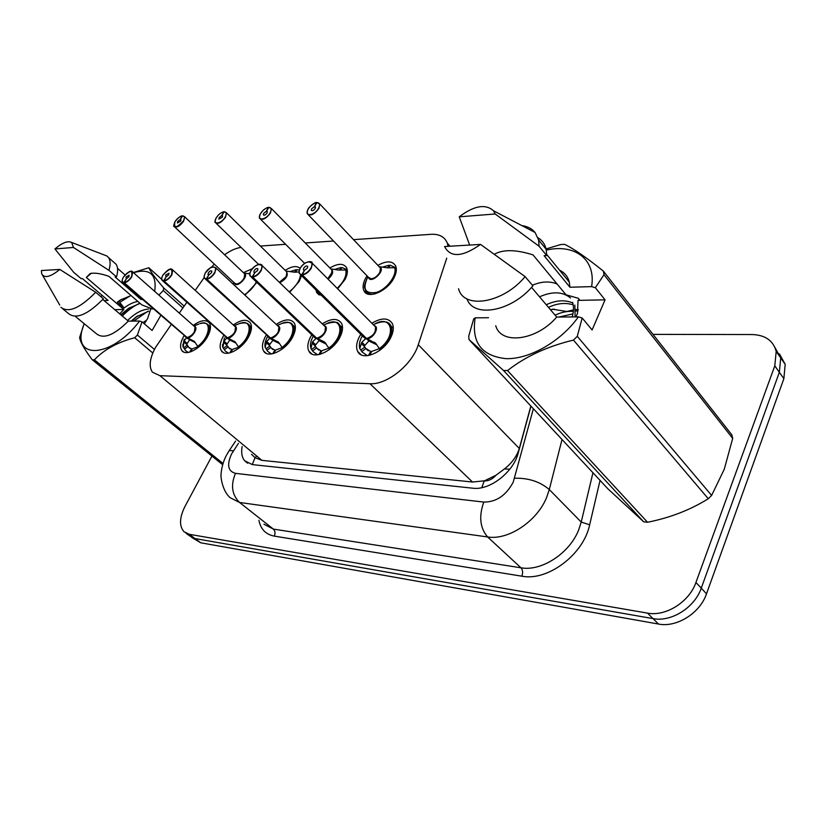<?xml version="1.0" encoding="UTF-8"?>
<svg xmlns="http://www.w3.org/2000/svg" width="827" height="827" viewBox="0 0 827 827"><rect width="100%" height="100%" fill="white"/><g stroke="black" fill="none" stroke-linecap="round" stroke-linejoin="round"><path stroke-width="1.24" d="M377.898 265.364C386.633 260.536 392.556 260.743 395.678 265.994C396.908 269.095 396.402 272.931 394.159 277.521C387.749 291.238 367.364 299.881 363.87 290.608C362.484 287.414 362.981 283.423 365.369 278.647L367.023 275.836M329.88 267.979C337.995 263.193 343.577 263.131 346.627 267.783C347.971 270.811 347.443 274.698 345.055 279.443L337.664 288.809M285.15 270.388C291.797 266.16 296.79 265.488 300.139 268.372M301.41 275.805L299.312 281.242L289.688 292.293M233.08 284.064L233.958 282.565M243.376 272.631L252.266 268.785M256.866 282.431L244.978 295.198M371.85 323.223C381.692 317.454 388.545 317.62 392.411 323.698C393.983 327.368 393.466 331.906 390.882 337.323C383.904 352.519 361.957 361.616 357.667 351.382C355.879 347.588 356.375 342.854 359.145 337.189L360.799 334.315M322.272 323.864C331.389 318.188 337.809 318.023 341.561 323.357C343.257 326.934 342.729 331.513 339.969 337.116C333.167 351.33 313.216 360.262 308.957 351.248C307.065 347.557 307.582 342.812 310.507 336.992L311.779 334.78M276.208 324.442C284.695 318.871 290.742 318.436 294.35 323.14C296.138 326.603 295.58 331.193 292.686 336.93C286.059 350.276 267.772 359.011 263.617 351.02C261.652 347.464 262.2 342.729 265.26 336.816L266.211 335.162M233.297 324.97C241.246 319.501 246.953 318.85 250.405 323.026C252.256 326.355 251.666 330.934 248.648 336.744C242.187 349.345 225.326 357.853 221.316 350.731C219.31 347.33 219.889 342.626 223.052 336.641L223.745 335.462M193.218 325.435C200.703 320.08 206.099 319.263 209.407 322.995C211.278 326.179 210.658 330.717 207.536 336.579C201.23 348.518 185.61 356.788 181.754 350.41C179.728 347.144 180.348 342.502 183.604 336.486L184.059 335.7M171.241 324.535L155.724 347.102C149.728 358.039 148.622 366.402 152.395 372.181L159.921 375.685L369.969 383.718C386.871 385.031 412.28 364.655 418.276 344.725L446.735 258.158M496.045 475.205L484.229 480.932C488.447 481.128 492.396 479.226 496.045 475.205L504.429 468.95C511.892 463.079 516.854 456.246 519.315 448.461L530.841 406.005M251.542 454.302L255.036 457.713L261.921 460.36L472.537 482.027L483.723 480.88M204.186 277.572L195.203 290.38M186.778 302.393L179.263 313.113M241.07 247.397C235.974 248.1 230.475 250.56 224.582 254.757M214.255 264.082L211.598 267.214M448.11 246.332L447.314 243.148C444.74 236.842 439.323 233.896 431.043 234.32L353.532 239.644M333.529 241.019L305.266 242.962M285.615 244.306L260.35 246.043M321.827 295.756L316.689 292.541L315.904 289.905M653.01 334.377L752.094 334.542C765.264 334.976 773.297 340.61 776.191 351.434L774.796 365.844L695.941 582.456L701.255 588.173C694.68 607.628 671.183 622.297 653.02 618.606L195.007 538.563L189.745 535.968L195.007 538.563L653.02 618.606C671.183 622.297 694.68 607.628 701.255 588.173L779.354 372.284L701.255 588.173L706.506 593.827C700.004 613.21 676.61 627.776 658.488 624.044L200.744 542.801L191.688 537.416M774.961 347.495L780.709 357.905L779.354 372.284L780.709 357.905L774.961 347.495M779.458 353.935L785.185 364.304L783.872 378.663L706.506 593.827M242.156 446.528C241.05 452.555 241.877 457.29 244.627 460.732L252.307 464.598L472.724 488.199C489.656 490.669 513.577 472.186 518.291 452.772L530.944 406.119M695.941 582.456C689.294 601.984 665.694 616.756 647.489 613.107L189.238 534.294L183.976 531.72C179.087 526.003 179.428 517.568 185 506.403L211.929 456.07M183.18 346.947L184.163 340.838L186.551 337.892L189.466 339.556M187.14 337.53L194.469 341.499L198.242 347.154C207.391 338.946 210.802 331.637 208.476 325.249C206.709 323.068 203.835 322.54 199.855 323.667C212.157 318.798 210.596 336.93 197.612 346.399M123.12 282.638L186.83 337.581M123.926 282.483L122.52 282.121C121.724 281.759 122.014 280.084 123.378 277.107C130.532 268.351 132.889 271.783 132.692 271.99L131.772 276.828C129.519 280.239 127.038 282.234 124.329 282.803L124.267 282.472C126.882 281.914 129.281 279.991 131.462 276.694C133.033 269.664 130.356 269.798 123.419 277.086C121.683 280.343 121.848 282.141 123.926 282.483L126.304 278.885M198.242 347.154L206.843 337.251C209.603 332.061 210.151 328.071 208.487 325.249L206.988 323.874M188.267 352.457L185.641 350.71L183.18 346.968M190.696 351.826L192.257 348.87L197.87 346.761M194.366 331.875L195.048 327.047L194.407 326.479L195.048 327.047L194.366 331.875C192.267 335.204 189.848 337.085 187.129 337.53L124.329 282.803M123.967 282.824L186.892 337.313M126.221 278.823L126.045 276.962L129.126 275.205L128.816 276.828L126.345 278.813L124.267 282.472M189.621 352.157L191.585 348.86L192.05 349.263M187.202 337.581L189.859 339.897L195.255 342.626M189.497 339.897L186.654 344.373L188.845 347.433L191.585 348.86M182.519 215.971L182.188 215.94C179.48 216.612 177.081 218.555 174.962 221.77C173.598 228.541 176.399 228.273 183.367 220.974C185.031 217.78 184.752 216.095 182.55 215.909L180.327 219.486L180.979 220.106M174.745 227.011L234.641 283.196L236.574 284.085C239.427 283.64 241.929 281.728 244.068 278.348L244.73 273.923L244.037 273.261M180.327 219.486L180.896 219.755L180.606 221.233L177.412 223.001L177.702 221.512L180.203 219.496L180.979 220.23M244.058 273.282L244.72 273.913L244.058 273.282M244.068 278.348C241.008 282.379 238.507 284.292 236.574 284.085C240.998 282.896 243.82 280.012 245.04 275.422M180.203 219.496L182.188 215.94M182.55 215.909L184.555 216.684L183.677 221.109C179.81 226.278 176.616 228.045 174.094 226.402L173.866 224.882M249.785 273.882L244.813 273.179M248.42 273.634L249.992 272.879M222.876 347.464L224.045 341.137L226.712 338.109L229.679 339.804M170.259 269.199L172.729 269.964L171.84 274.864C169.545 278.399 166.961 280.467 164.077 281.056L227.353 337.726L235.126 341.902L238.993 347.681C248.276 339.452 251.739 331.999 249.392 325.321L247.676 323.667M162.733 280.87L227.022 337.778M164.077 281.056L164.015 280.704C166.806 280.136 169.308 278.141 171.53 274.719C172.957 267.462 170.083 267.597 162.898 275.143C161.162 278.513 161.399 280.374 163.643 280.725L166.062 277.004M239.22 347.898L247.852 337.437C250.529 332.299 251.036 328.267 249.403 325.321L251.48 327.234M228.448 353.181L225.306 351.082L222.887 347.485M230.888 352.602L232.501 349.449L238.548 347.206M234.899 331.885L235.54 327.006L234.785 326.314L235.54 327.006L234.899 331.875C232.759 335.317 230.247 337.261 227.353 337.726M163.643 280.725L227.094 337.488M165.969 276.931L165.71 275.009L168.987 273.22L168.687 274.864L166.103 276.921L164.015 280.704M229.761 352.922L231.787 349.439L232.284 349.883M227.415 337.778L230.092 340.176L235.933 343.091M229.699 340.176L226.505 344.807L228.665 347.764L231.787 349.439M271.483 353.956L267.71 351.423L265.147 347.237L266.739 341.468L269.716 338.326L272.724 340.062M212.942 266.894L215.744 267.824L214.896 272.755C212.56 276.414 209.851 278.554 206.76 279.175L270.419 337.933L278.689 342.368L282.638 348.25C292.034 340.031 295.57 332.433 293.234 325.456L291.228 323.45M205.282 278.978L270.067 337.995M206.76 279.175L206.698 278.813C209.686 278.213 212.312 276.146 214.565 272.6C219.145 264.878 209.407 265.436 205.292 273.065C203.545 276.549 203.876 278.472 206.295 278.833L208.755 274.988M282.917 348.518L291.786 337.633C294.35 332.578 294.836 328.526 293.244 325.466L295.384 327.502M273.933 353.418L275.598 350.069L282.131 347.671M278.306 331.885L278.916 326.975L278.017 326.138L278.906 326.975L278.306 331.885C276.135 335.442 273.51 337.457 270.419 337.933M206.295 278.833L270.15 337.674M208.662 274.905L208.032 274.564L208.311 272.91C209.686 271.039 210.854 270.439 211.795 271.101L211.516 272.755L208.807 274.895L206.698 278.813M272.745 353.729L274.822 350.059L275.36 350.555M270.491 337.995L273.179 340.476L279.505 343.598M272.755 340.476L269.157 345.262L271.266 348.074L274.822 350.059M310.942 348.601L312.554 341.83L316.265 338.222L318.933 340.331M316.669 338.16L324.349 341.913L329.497 348.86C338.998 340.693 342.605 332.971 340.331 325.683C337.902 324.473 340.631 319.997 326.82 323.605C342.771 315.635 344.89 336.641 328.826 348.022M251.098 276.931L313.95 336.858L316.265 338.222M258.882 264.423L262.076 265.539L261.26 270.481C258.882 274.275 256.039 276.507 252.731 277.159L252.68 276.776C255.874 276.146 258.624 273.995 260.918 270.326C265.55 262.314 255.057 262.903 250.922 270.811C249.175 274.43 249.609 276.425 252.235 276.797L254.737 272.807M329.497 348.86L338.946 337.85C341.386 332.909 341.851 328.857 340.342 325.704L337.995 323.233M317.671 354.783L313.164 351.713L310.952 348.622M320.132 354.297L321.848 350.741L328.919 348.157M324.908 331.885L325.487 326.975L324.422 325.941L325.487 326.975L324.908 331.885C322.706 335.576 319.956 337.664 316.658 338.16L252.731 277.159M252.235 276.797L316.359 337.881M254.644 272.714L253.91 272.321L254.178 270.656C255.646 268.661 256.887 268.051 257.9 268.837L257.631 270.491L254.788 272.714L252.68 276.776M318.871 354.597L321.01 350.731L321.589 351.268M316.72 338.222L319.418 340.796L326.303 344.135M318.964 340.786L314.922 345.748L316.917 348.353L321.01 350.731M367.374 355.682L361.988 351.93L359.776 348.405L361.844 342.202L365.555 338.822L365.989 338.46L368.656 340.621M308.471 261.745L312.13 263.11L311.345 268.02C308.926 271.969 305.938 274.285 302.382 274.967L366.475 338.47L375.83 343.443L379.955 349.511C389.517 341.437 393.207 333.612 391.047 326.034L388.318 323.016M289.212 291.828C295.88 286.587 299.674 280.891 300.573 274.729L363.332 336.837L365.989 338.46M302.382 274.967L302.331 274.574C305.763 273.913 308.657 271.68 310.993 267.865C315.676 259.533 304.336 260.174 300.18 268.393C298.433 272.145 298.992 274.213 301.855 274.595L304.388 270.46M380.348 349.904L379.955 349.511L389.713 338.078C392.008 333.302 392.453 329.291 391.057 326.045L393.311 328.34M369.855 355.238L371.602 351.465L379.262 348.694L379.862 350.276M366.413 338.398C369.948 337.892 372.832 335.721 375.076 331.896L375.623 327.027L374.352 325.745L375.623 327.027L375.065 331.896M301.855 274.595L366.092 338.088M304.284 270.357L303.437 269.871L303.695 268.217C305.266 266.087 306.6 265.477 307.685 266.397L307.427 268.041L304.45 270.346L302.331 274.574M368.511 355.517L370.703 351.444L371.323 352.054M366.475 338.47L369.173 341.137L376.688 344.735M368.687 341.137L364.128 346.275L365.989 348.58L370.703 351.444M224.096 211.867L223.755 211.826C220.871 212.539 218.359 214.544 216.219 217.873C211.795 225.13 221.222 224.303 225.223 217.015C226.887 213.717 226.526 211.97 224.148 211.784L221.894 215.496L222.618 216.198M295.611 272.166L297.038 269.674L299.395 270.047M286.245 276.518C283.837 279.991 281.552 281.924 279.381 282.307L286.245 276.518L286.876 272.083L286.059 271.287M221.894 215.496L222.546 215.806L222.256 217.294L218.866 219.083L219.155 217.594L221.76 215.506L222.608 216.343M294.753 272.228L296.014 269.726L296.655 270.357M221.76 215.506L223.755 211.826M224.148 211.784L226.391 212.715L225.544 217.16C221.46 222.628 218.07 224.417 215.371 222.535L215.165 220.84M299.054 271.928L294.846 272.228L286.835 271.184M290.184 271.587L296.014 269.726M268.754 207.474L268.393 207.412C265.312 208.156 262.676 210.244 260.495 213.676C256.019 221.202 266.16 220.313 270.181 212.766C271.845 209.345 271.38 207.546 268.806 207.37L266.521 211.205L267.338 212.022M318.312 292.427L321.01 294.95M346.885 274.791L346.699 270.015L347.34 270.677M340.497 270.098L341.954 267.503L347.237 269.778M331.4 274.564L327.73 278.813L331.4 274.564L332.009 270.14L331.1 269.22M266.521 211.205L267.266 211.578L266.997 213.066C265.55 214.999 264.34 215.599 263.379 214.875L263.658 213.387L266.377 211.216L267.328 212.167M339.597 270.14L340.858 267.566L341.53 268.258M266.377 211.216L268.393 207.412M268.806 207.37L271.328 208.476L270.512 212.911C266.17 218.71 262.562 220.52 259.678 218.349L259.502 216.457M346.699 270.015L338.305 270.015L331.823 269.054M334.863 269.395L340.858 267.566M316.813 202.739L316.431 202.656C313.133 203.432 310.373 205.613 308.161 209.169C303.623 216.974 314.57 216.012 318.602 208.187C320.256 204.641 319.677 202.791 316.886 202.605L314.58 206.585L315.49 207.546M365.544 290.504L365.575 290.566C366.816 293.037 369.121 294.257 372.512 294.226L374.724 293.978M395.647 273.861L395.492 267.762L396.309 268.63M388.649 267.876L390.117 265.178L396.226 267.958M308.399 214.906L368.501 277.365L371.313 278.833C374.786 278.337 377.639 276.208 379.882 272.465L380.472 268.082L379.345 266.904L380.451 268.072M314.58 206.585L315.428 207.039L315.159 208.507C313.619 210.575 312.327 211.174 311.303 210.327L311.562 208.849L314.425 206.605L315.469 207.701M387.708 267.865L388.938 265.24L389.672 266.005M379.882 272.455C376.585 276.931 373.732 279.05 371.313 278.833C375.996 277.841 379.107 274.967 380.658 270.202M314.425 206.605L316.431 202.656M316.886 202.605L319.729 203.949L318.943 208.342C314.312 214.513 310.445 216.343 307.355 213.811L307.241 211.702M395.595 274.016L395.482 267.772L386.85 267.752L380.1 266.77M394.551 267.452C397.57 274.574 387.284 288.943 376.647 292.376C365.007 294.236 362.102 289.026 367.912 276.756C362.112 288.85 365.379 287.476 365.575 290.556C366.806 293.027 369.121 294.247 372.512 294.226M382.777 267.049L388.938 265.24M144.322 323.812L147.609 318.529L150.927 308.43L141.83 304.874L108.895 276.321C100.584 273.417 94.319 272.528 90.102 273.634L86.318 277.469L123.812 309.484L114.777 309.66M86.318 277.469L91.446 273.179M131.069 295.549L120.391 299.984L117.258 302.165L118.902 301.245L124.081 307.985L117.258 302.165M137.861 301.431C133.488 302.155 128.888 304.336 124.081 307.985M140.104 303.375L128.443 308.409L120.814 314.787M119.729 313.857L123.812 309.484M148.653 311.169L136.29 316.865L131.142 321.124M148.581 309.04C141.768 309.567 134.77 313.392 127.575 320.525M146.503 320.266L142.895 322.592M160.779 315.428L152.096 330.469L142.027 321.848L137.396 335.038L134.687 337.757C117.475 342.244 104.037 349.604 94.392 359.848L92.283 359.797C84.364 349.252 80.147 341.809 79.64 337.468L84.168 323.657M142.027 321.848L139.598 321.041C110.384 359.89 68.982 359.828 84.251 323.719M139.598 321.041L128.319 321.145C114.157 335.183 103.53 339.39 96.428 333.757L75.288 316.348M128.319 321.145L102.765 299.467M60.94 307.334C68.486 313.154 80.074 308.14 95.694 292.272L103.375 298.795C87.827 314.58 76.249 319.532 68.641 313.66L63.079 309.091M95.694 292.272L59.823 269.437C50.354 277.128 44.296 278.554 41.66 273.706L41.402 270.532L59.823 269.437M121.486 299.302L118.902 301.245M130.542 295.632L120.029 302.206M137.82 315.811L131.669 321.114M129.725 307.582L121.176 315.087M94.392 359.848L223.032 463.492M222.67 464.712L92.283 359.797M152.809 353.005L134.687 337.757M137.396 335.038L154.453 349.449M182.891 307.933L163.281 290.515L158.877 295.115M161.689 279.278L148.819 267.752C150.173 271.173 155.125 277.893 163.694 287.92L184.152 306.135M163.694 287.92L163.281 290.515M132.951 272.631L148.819 267.752M100.946 296.738L102.145 295.384M133.509 272.703C149.925 268.072 156.985 274.306 154.69 291.414M113.692 262.149L116.069 264.237C117.992 267.1 118.137 271.328 116.504 276.921L115.149 276.993L141.024 299.498L142.44 299.457M141.272 298.454L141.024 299.498M104.047 300.563L108.089 300.439L82.442 278.616L81.17 278.678L73.686 272.321L54.944 248.937C62.252 242.725 67.824 240.564 71.649 242.466L73.469 247.469L108.947 270.346L116.504 276.921M103.954 254.85L106.859 255.967L108.606 257.683C110.498 260.515 110.611 264.743 108.947 270.346M73.469 247.469L54.944 248.937M147.775 311.334L133.778 321.093M139.215 303.53C133.436 306.238 127.792 310.414 122.303 316.038M153.274 308.895L150.483 308.947M575.954 316.886L577.432 313.526L578.052 300.377L579.407 299.653L578.29 298.278L566.009 294.784L533.033 254.892C515.955 249.506 503.095 249.289 494.443 254.23M557.14 284.054C549.852 280.963 541.602 281.356 532.392 285.232M572.15 316.927C573.762 311.614 573.907 306.755 572.604 302.362M575.116 316.896L574.837 305.07M570.558 297.999C562.701 291.549 552.353 291.156 539.545 296.821M573.183 304.863C565.492 302.393 557.253 303.23 548.487 307.365M572.78 302.961C564.841 299.612 556.002 300.201 546.265 304.75M572.925 313.898L558.835 317.051M573.266 311.376L573.328 311.365C567.177 311.024 561.099 312.286 555.093 315.17M595.337 287.703L605.054 299.839L592.101 329.963L582.177 317.981L577.277 336.32L711.633 495.435L724.297 469.157L732.681 438.403L603.999 274.719L595.337 287.703L591.594 286.628C596.277 259.327 574.496 243.448 546.327 250.105M711.633 495.435L708.284 498.733L573.462 340.093C547.422 346.348 525.445 356.499 507.53 370.568L503.498 370.465L468.981 339.535L468.764 336L473.675 318.933L475.174 317.847C471.297 342.523 481.655 356.127 506.269 358.67C529.714 359.259 561.109 341.355 578.393 316.865L556.705 317.072C536.454 340.817 500.945 345.076 495.735 325.724M507.53 370.568L647.541 522.261C670.077 517.764 690.328 509.918 708.284 498.733M647.541 522.261L643.664 521.806L503.498 370.465M468.981 339.535L607.948 488.86L643.664 521.806M582.177 317.981L578.393 316.865M577.277 336.32L573.462 340.093M556.705 317.072L531.534 287.372M458.551 288.757C463.72 309.618 503.002 303.406 525.124 276.632L532.898 285.822C511.531 311.696 473.416 318.354 466.945 298.816M525.124 276.632L480.528 244.41C462.417 257.145 450.436 257.859 444.595 246.549L480.528 244.41M488.53 317.723L475.174 317.847M578.321 309.432L575.675 309.598M573.452 309.877L565.575 311.779M545.934 248.989L560.582 244.575L564.593 244.347C573.545 248.596 586.488 257.538 603.421 271.173L731.885 434.919L732.681 438.403M603.421 271.173L603.999 274.719M537.932 237.69C542.192 240.285 544.931 244.13 546.151 249.247L546.709 255.564L544.104 255.698L569.937 287.238L591.594 286.628M559.538 270.181C564.603 272.6 567.86 276.58 569.296 282.131L569.937 287.238M521.909 225.616C527.585 226.391 531.978 228.686 535.079 232.48L538.573 239.944L539.111 246.26L546.709 255.564M469.653 245.05L459.243 216.829C474.057 205.634 485.48 203.618 493.512 210.792L495.166 213.976L539.111 246.26M495.166 213.976L459.243 216.829M578.094 310.787L575.737 311.004M605.054 299.839L578.052 300.377M509.804 469.198L504.429 468.95M255.036 457.713L252.266 464.598M255.347 457.703L256.194 456.401M484.229 480.932L481.8 487.672M261.921 460.36L159.921 375.685M519.315 448.461L418.276 344.725M472.537 482.027L369.969 383.718M658.488 624.044L647.489 613.107M200.744 542.801L189.238 534.294M783.872 378.663L774.796 365.844M238.393 443.417L231.601 453.899C226.65 464.795 227.942 471.276 235.478 473.354L483.795 502.082C496.324 502.103 506.134 495.435 513.247 482.089L533.374 408.724M562.019 439.509L549.293 489.563L546.668 497.337C537.116 521.32 508.192 540.476 487.599 536.95L239.561 502.465L230.288 497.782C221.667 490.649 220.458 474.357 221.119 474.636C220.819 473.447 222.236 462.81 226.309 455.584M600.051 480.373L589.661 524.814C583.635 554.452 547.65 581.443 521.868 576.192L274.295 536.123C275.474 533.229 275.153 530.882 273.334 529.073L239.561 502.465C231.88 494.825 230.516 485.129 235.478 473.354M483.795 502.082C478.709 516.358 479.98 527.977 487.599 536.95L520.979 567.798C541.458 571.653 569.731 553.232 578.766 529.704L581.226 522.054L549.293 489.563C540.062 481.665 528.505 477.892 514.611 478.223M274.295 536.123C265.798 534.48 260.67 529.197 258.913 520.276M263.947 524.235L273.334 529.073L520.979 567.798C522.767 569.906 523.067 572.697 521.868 576.192M589.661 524.814L581.226 522.054L592.949 472.744M550.42 309.66L554.431 309.174M233.441 450.829L229.306 450.477L226.701 454.829M186.551 337.892L185.165 336.661M194.304 326.386C198.769 326.975 193.022 337.261 187.832 337.902M122.52 282.121L122.22 280.57M194.407 326.479L195.048 327.047C195.575 331.565 193.053 335.049 187.481 337.488M182.932 346.224L184.142 339.266M198.728 324.101L193.849 325.993M188.308 346.327L184.834 348.932M183.945 347.629L187.409 345.024M183.842 341.933L186.654 344.373M184.163 340.838L186.923 343.226M193.725 340.91L194.665 341.727M243.965 273.199C250.323 274.781 236.481 289.367 234.558 283.123M256.36 281.945C253.62 287.279 249.651 291.538 244.472 294.722M226.712 338.109L225.151 336.723M234.682 326.22C239.375 326.923 233.565 337.457 228.087 338.109M163.684 281.077L162.04 280.25L161.741 278.503M234.785 326.314L235.54 327.006C236.088 331.679 233.493 335.235 227.766 337.685M222.649 346.709L224.386 338.005M238.507 323.967L239.53 323.553C252.855 317.961 252.163 336.93 238.341 346.906M228.211 346.823L224.582 349.521M223.652 348.157L227.26 345.479M223.672 342.285L226.505 344.807M224.045 341.137L226.825 343.618M234.279 341.22L235.344 342.171M269.716 338.326L267.948 336.754M277.913 326.045C282.865 326.872 276.993 337.664 271.194 338.336M206.347 279.195L204.455 278.213L204.176 276.259M278.048 326.158L278.906 326.975C279.474 331.803 276.807 335.442 270.905 337.881M265.147 347.237C264.516 344.177 265.343 340.579 267.617 336.455M281.046 323.822L281.811 323.502C296.324 316.937 296.79 336.847 281.976 347.443M270.905 347.35L267.111 350.141M266.139 348.736L269.922 345.955M266.315 342.647L269.157 345.262M266.739 341.468L269.53 344.032M277.717 341.561L278.916 342.667M315.873 338.563L313.867 336.775M324.318 325.848C329.549 326.82 323.626 337.892 317.465 338.574M252.287 277.179L250.105 275.991L249.878 273.789M324.453 325.972L325.487 326.975C326.034 331.958 323.285 335.669 317.237 338.098M310.745 347.795C309.929 344.497 310.766 340.631 313.257 336.186M316.7 347.919L312.73 350.803M311.717 349.356L315.676 346.472M312.068 343.05L314.922 345.748M312.554 341.83L315.356 344.477M324.349 341.913L325.704 343.226M329.497 349.439L329.198 348.529M365.555 338.822L363.249 336.754M374.259 325.652C379.81 326.768 373.814 338.129 367.271 338.832M301.896 274.988L299.384 273.551L299.219 271.07M374.383 325.776L375.623 327.016C376.14 332.144 373.297 335.917 367.116 338.326M359.776 348.405C358.753 344.828 359.6 340.641 362.34 335.855M373.318 324.701L374.445 324.143C392.215 313.753 397.125 336.103 379.262 348.643M365.968 348.529L361.792 351.527M360.737 350.017L364.893 347.03M361.275 343.474L364.128 346.275M361.844 342.202L364.635 344.962M374.548 342.306L376.109 343.867M285.997 271.225C288.85 274.791 286.783 278.627 279.795 282.71M287.155 273.758C286.173 277.82 283.578 280.673 279.381 282.307M330.996 269.106C333.943 271.194 332.971 274.554 328.102 279.195M332.258 272.021L327.73 278.813M345.779 269.726C346.978 275.401 344.104 281.593 337.178 288.323M379.293 266.842C387.077 269.261 370.496 285.201 368.428 277.293M450.022 246.219L447.314 243.148M181.754 350.41L183.511 351.92M221.316 350.731L223.393 352.571M263.617 351.02L266.087 353.263M308.957 351.248L311.893 354.008M357.667 351.382L361.172 354.804M316.689 292.541L319.181 295.001M363.87 290.608L366.795 293.606M785.185 364.304L776.191 351.434M247.624 463.192L244.627 460.732M185.92 533.157L189.745 535.968M567.126 311.541L552.457 309.184M235.592 441.091L229.524 450.157M194.51 326.541L132.692 271.99M208.487 325.249L210.482 327.037M187.202 352.054L187.75 352.519M182.922 346.337L182.85 344.518M188.845 347.433L189.993 348.425M244.079 273.303L244.73 273.913M174.094 226.402C173.329 226.991 173.598 225.451 174.91 221.801C178.125 217.79 180.575 215.816 182.291 215.857M182.674 215.816L184.555 216.684L244.73 273.923M234.806 326.334L235.54 326.996M235.54 327.006L172.729 269.964C172.057 269.85 171.086 265.56 162.847 275.174C161.544 277.913 161.275 279.598 162.04 280.25M227.146 352.705L227.776 353.263M222.628 346.854L222.515 344.528M234.134 325.735L239.53 323.553C244.771 322.282 248.059 322.881 249.392 325.321M228.665 347.764L230.03 348.973M278.916 326.975L215.744 267.824L212.88 266.832C212.094 266.139 209.551 268.227 205.23 273.096C203.959 276.156 203.7 277.862 204.455 278.213M269.902 353.408L270.594 354.049M265.126 347.412L264.95 344.487M277.262 325.435L281.811 323.502C292.355 320.866 291.383 324.194 293.234 325.456M271.266 348.074L272.869 349.552M325.487 326.975L262.076 265.539C262.283 264.826 258.241 261.063 250.85 270.853C249.671 273.613 249.423 275.319 250.105 275.991M340.342 325.704L342.543 327.864M315.769 354.163L316.524 354.876M323.543 325.094L326.82 323.605M316.917 348.353L318.84 350.172M375.623 327.027L312.13 263.11C313.061 260.867 304.936 260.278 300.098 268.444C299.043 270.842 298.795 272.548 299.384 273.551M359.735 348.653L359.394 344.228M374.445 324.143C383.211 320.473 388.742 321.103 391.047 326.034M365.989 348.58L368.284 350.834M286.225 271.39L226.391 212.715L224.272 211.702M215.371 222.535C214.627 222.845 214.886 221.305 216.157 217.904L218.411 214.989C220.251 213.273 222.06 212.188 223.859 211.743M216.126 223.259L258.634 264.392M259.678 218.349C259.058 218.059 259.316 216.519 260.433 213.717L262.996 210.451C265.043 208.673 266.873 207.629 268.496 207.319M320.68 294.794L321.641 295.735M260.567 219.238L304.667 263.379M268.93 207.277L271.328 208.476L332.009 270.14M379.397 266.956L319.729 203.949L317.01 202.512M307.355 213.811C306.92 212.818 307.158 211.288 308.078 209.221C307.778 207.877 315.718 201.509 316.534 202.563M42.59 275.308L59.73 305.06M137.034 316.338L136.29 316.865M117.537 268.351L125.001 274.895M108.606 257.683L116.069 264.237M71.649 242.466L106.859 255.967M603.421 271.194L731.885 434.94M546.73 254.478L569.296 282.131M538.573 239.944L546.151 249.247M493.512 210.792L535.079 232.48"/></g></svg>
